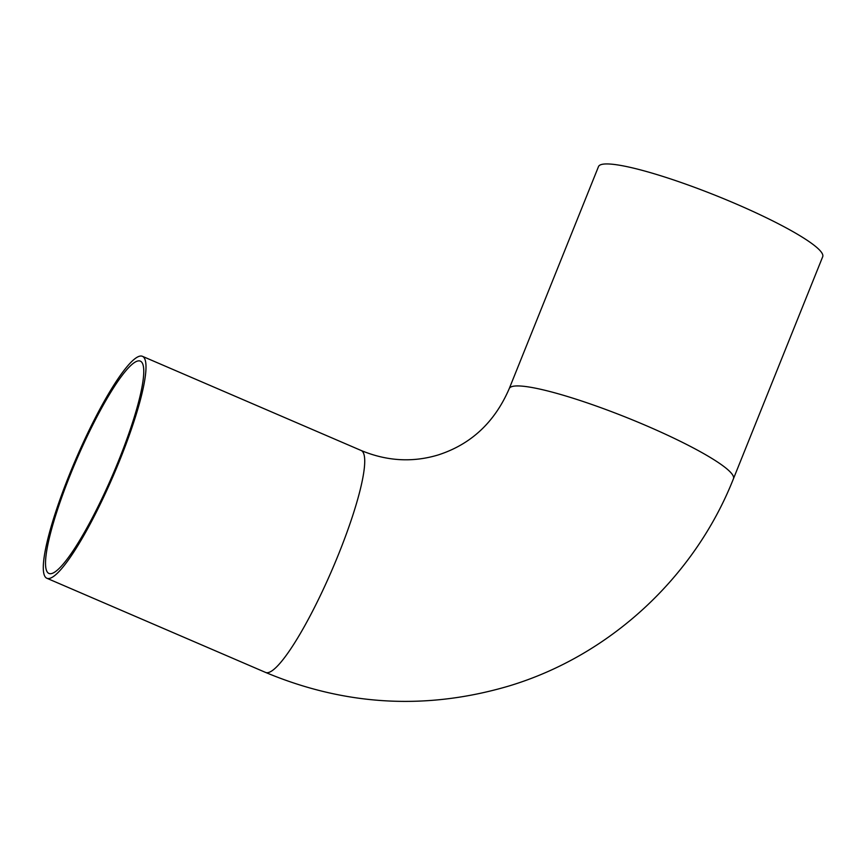 <?xml version="1.0" encoding="UTF-8"?>
<svg xmlns="http://www.w3.org/2000/svg" width="866" height="866" viewBox="0 0 866 866"><rect width="100%" height="100%" fill="white"/><g stroke="black" fill="none" stroke-linecap="round" stroke-linejoin="round"><path stroke-width="1.3" d="M137.326 361.111A115.589 19.582 113.3 0 1 140.346 361.133A115.589 19.582 113.3 0 1 112.623 475.033A115.589 19.582 113.3 0 1 48.94 573.454A115.589 19.582 113.3 0 1 73.448 467.131A115.589 19.582 113.3 0 1 137.326 361.111M139.264 356.294A120.818 20.47 -66.7 0 0 72.484 467.131A120.818 20.47 -66.7 0 0 46.861 578.261A120.818 20.47 -66.7 0 0 113.446 475.391A120.818 20.47 -66.7 0 0 142.425 356.316A120.818 20.47 -66.7 0 0 139.264 356.294M733.459 478.714L822.7 256.726A120.818 16.93 -158.1 0 0 726.52 199.884A120.818 16.93 -158.1 0 0 601.231 164.572A120.818 16.93 -158.1 0 0 598.493 166.597L509.251 388.585A120.818 16.93 -158.1 0 1 511.99 386.561A120.818 16.93 -158.1 0 1 637.279 421.872A120.818 16.93 -158.1 0 1 733.459 478.714C694.478 577.362 609.621 655.854 508.613 686.099C426.191 710.315 345.188 705.768 265.602 672.438A120.818 20.47 -66.7 0 0 332.176 569.557A120.818 20.47 -66.7 0 0 361.154 450.493L142.425 356.316M265.602 672.438L46.861 578.261M361.154 450.493C386.831 461.145 412.422 462.65 437.958 455.018C470.931 444.453 494.692 422.305 509.251 388.585"/></g></svg>
